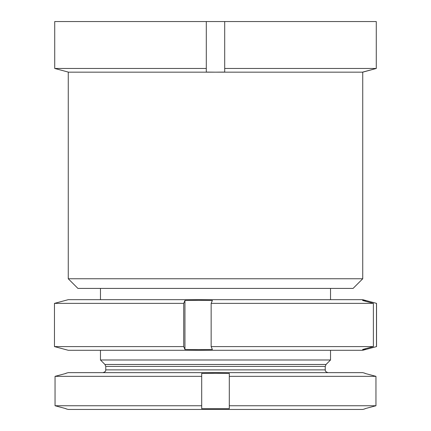 <?xml version="1.0" encoding="UTF-8"?>
<svg xmlns="http://www.w3.org/2000/svg" width="431" height="431" viewBox="0 0 431 431"><rect width="100%" height="100%" fill="white"/><g stroke="black" fill="none" stroke-linecap="round" stroke-linejoin="round"><path stroke-width="0.65" d="M353.075 288.42L77.925 288.42L68.26 278.76L362.74 278.76L353.075 288.42M362.74 278.76L362.74 72.166L68.26 72.166L68.26 278.76M224.702 68.464L224.702 72.085L215.5 72.166L206.298 72.085L206.298 68.464L54.721 68.464L68.26 72.085L54.721 68.464L54.721 21.55L376.279 21.55L376.279 68.464L224.702 68.464L224.702 21.55M362.74 72.085L376.279 68.464L362.74 72.166M206.298 68.464L206.298 21.55M326.046 364.47L325.238 366.42L105.762 366.42L104.954 364.47L326.046 364.47L330.534 359.987L100.466 359.987L100.466 350.284M365.041 408.836L362.74 409.45L68.26 409.45L65.959 408.836M375.951 405.749L375.951 376.338L375.951 405.749L365.041 408.663L375.951 405.749L229.303 405.749L229.303 373.429L215.5 373.257L201.697 373.429L201.697 376.338L55.049 376.338L65.959 373.429L55.049 376.338L55.049 405.749L201.697 405.749L201.697 376.338L201.697 408.663L229.303 408.663L229.303 405.749M365.041 373.257L362.74 372.643L68.26 372.643L65.959 373.257M375.951 376.338L365.041 373.429L375.951 376.338L229.303 376.338M65.959 408.663L55.049 405.749L65.959 408.663M68.26 299.674L362.74 299.674L376.543 303.37L365.644 300.461L362.536 300.461L373.375 303.37L211.147 303.37L212.375 300.461L198.659 300.288L184.942 300.461L183.714 303.37L54.457 303.37L68.26 299.674M376.543 346.589L362.74 350.284L68.26 350.284L54.457 346.589L183.714 346.589L184.942 349.498L198.659 349.67L212.375 349.498L211.147 346.589L373.375 346.589L362.536 349.498L365.644 349.498L376.543 346.589L376.543 303.37M211.147 346.589L211.147 303.37M373.375 346.589L373.375 303.37M376.484 346.589L376.484 303.37M183.714 346.589L183.714 303.37M365.644 300.461L365.644 301.296M365.644 348.663L365.644 349.498M184.942 300.461L184.942 349.498M325.238 366.42L325.238 369.879L105.762 369.879C105.32 370.385 106.856 371.193 102.998 372.643M330.534 288.42L330.534 299.674M330.534 350.284L330.534 359.987M100.466 288.42L100.466 299.674M104.954 364.47L100.466 359.987M105.762 366.42L105.762 369.879M325.238 369.879C325.68 370.385 324.144 371.193 328.002 372.643M54.457 346.589L54.457 303.37"/></g></svg>
